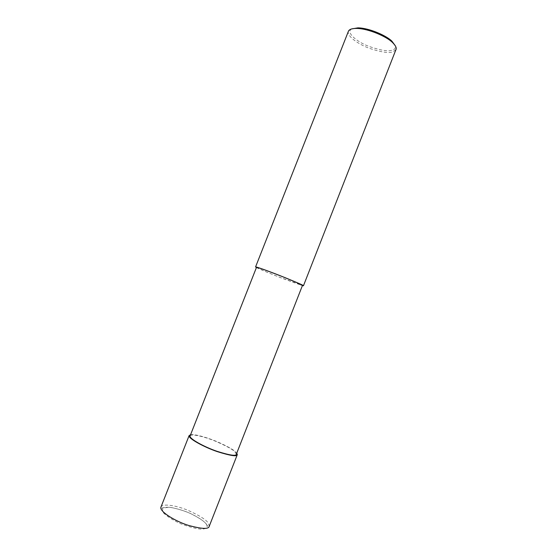 <?xml version="1.0" encoding="UTF-8"?>
<svg xmlns="http://www.w3.org/2000/svg" width="557" height="557" viewBox="0 0 557 557"><rect width="100%" height="100%" fill="white"/><g stroke="black" fill="none" stroke-linecap="round" stroke-linejoin="round"><path stroke-width="0.42" stroke-dasharray="2.79 2.09" d="M190.591 434.676C195.451 433.938 208.917 438.101 218.365 442.23C227.966 446.596 233.829 449.924 235.945 452.214L236.774 453.133M190.069 435.999C190.856 433.235 204.913 436.827 215.475 441.214C226.274 445.892 232.798 449.464 235.047 451.929L236.342 454.227M256.526 267.29C256.081 267.666 269.261 273.215 279.844 277.344L302.486 285.4M256.429 267.534C260.196 269.491 273.125 274.789 282.671 278.472L302.409 285.595M348.487 31.081C346.252 35.968 358.729 44.532 369.771 48.466C381.246 52.191 388.918 53.333 392.782 51.898L395.895 49.754M351.627 28.936C345.556 32.397 356.772 41.712 368.268 46.14C380.243 50.346 388.229 51.697 392.212 50.179C394.746 49.587 395.742 48.069 395.205 45.625M206.264 524.074C208.102 526.741 207.211 529.066 200.924 529.15C195.528 528.621 188.663 526.769 180.336 523.594C171.96 519.653 165.986 515.698 162.421 511.751L162.867 507.928L169.593 507.274C176.221 508.388 182.891 510.33 189.603 513.115C198.633 517.516 204.189 521.171 206.264 524.074M160.903 507.19C162.282 502.915 177.307 505.791 188.294 510.463C199.49 515.538 206.132 519.716 208.207 523.009L209.251 526.24C208.506 526.268 208.917 528.927 206.382 524.102C203.688 520.809 198.153 517.168 189.77 513.178C183.789 510.616 177.237 508.659 170.108 507.302C165.784 507.155 163.25 507.364 162.512 507.921C161.279 508.597 160.722 508.541 160.834 507.754M300.481 284.926L301.344 285.281"/><path stroke-width="0.84" d="M236.774 453.133L237.31 454.616C237.268 456.782 230.591 455.779 217.286 451.623C203.89 447.069 188.134 438.422 189.102 435.63L190.591 434.676M236.342 454.227C236.307 456.301 229.895 455.341 217.126 451.351C204.273 446.986 189.143 438.686 190.069 435.999L256.526 267.29C256.826 266.866 272.784 272.735 285.268 277.776C297.535 282.789 303.273 285.33 302.486 285.4L236.342 454.227M302.409 285.595L303.447 285.776C304.268 285.706 298.294 283.06 285.511 277.832C272.498 272.575 255.879 266.469 255.572 266.914L256.429 267.534M303.447 285.776L395.895 49.754C396.876 48.181 395.769 45.778 392.56 42.555C387.178 36.929 368.894 28.609 356.696 28.428C352.198 28.372 349.462 29.256 348.487 31.081L255.572 266.914M395.205 45.625L391.989 41.267C386.864 35.906 369.542 28.017 357.949 27.857L351.627 28.936M237.31 454.616L209.251 526.24C208.84 529.352 201.871 529.059 188.336 525.355C174.78 521.108 159.393 511.375 160.903 507.19L189.102 435.63M160.834 507.754L160.903 507.19M392.56 42.555L391.989 41.267M356.696 28.428L357.949 27.857"/></g></svg>
